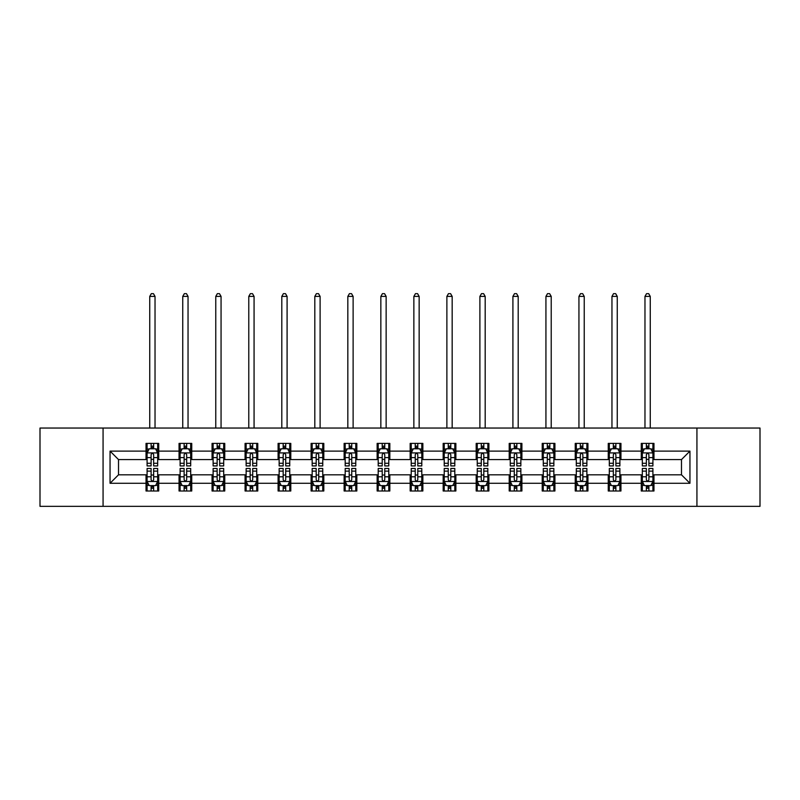 <?xml version="1.0" encoding="UTF-8"?>
<svg xmlns="http://www.w3.org/2000/svg" width="800" height="800" viewBox="0 0 800 800"><rect width="100%" height="100%" fill="white"/><g stroke="black" fill="none" stroke-linecap="round" stroke-linejoin="round"><path stroke-width="1.2" d="M696.93 506.35L760 506.35L760 428.04L696.93 428.04L696.93 506.35L103.07 506.35L103.07 428.04L40 428.04L40 506.35L103.07 506.35M696.93 428.04L103.07 428.04M653.97 451.11L653.97 443.39L641.27 443.39L641.27 451.11L620.95 451.11L620.95 443.39L608.25 443.39L608.25 451.11L587.94 451.11L587.94 443.39L575.24 443.39L575.24 451.11L554.92 451.11L554.92 443.39L542.22 443.39L542.22 451.11L521.9 451.11L521.9 443.39L509.21 443.39L509.21 451.11L488.89 451.11L488.89 443.39L476.19 443.39L476.19 451.11L455.87 451.11L455.87 443.39L443.17 443.39L443.17 451.11L422.86 451.11L422.86 443.39L410.16 443.39L410.16 451.11L389.84 451.11L389.84 443.39L377.14 443.39L377.14 451.11L356.83 451.11L356.83 443.39L344.13 443.39L344.13 451.11L323.81 451.11L323.81 443.39L311.11 443.39L311.11 451.11L290.79 451.11L290.79 443.39L278.1 443.39L278.1 451.11L257.78 451.11L257.78 443.39L245.08 443.39L245.08 451.11L224.76 451.11L224.76 443.39L212.06 443.39L212.06 451.11L191.75 451.11L191.75 443.39L179.05 443.39L179.05 451.11L158.73 451.11L158.73 443.39L146.03 443.39L146.03 451.11L110.05 451.11L110.05 483.28L118.52 474.81L146.03 474.81L146.03 491.01L158.73 491.01L158.73 474.81L179.05 474.81L179.05 491.01L191.75 491.01L191.75 474.81L212.06 474.81L212.06 491.01L224.76 491.01L224.76 474.81L245.08 474.81L245.08 491.01L257.78 491.01L257.78 474.81L278.1 474.81L278.1 491.01L290.79 491.01L290.79 474.81L311.11 474.81L311.11 491.01L323.81 491.01L323.81 474.81L344.13 474.81L344.13 491.01L356.83 491.01L356.83 474.81L377.14 474.81L377.14 491.01L389.84 491.01L389.84 474.81L410.16 474.81L410.16 491.01L422.86 491.01L422.86 474.81L443.17 474.81L443.17 491.01L455.87 491.01L455.87 474.81L476.19 474.81L476.19 491.01L488.89 491.01L488.89 474.81L509.21 474.81L509.21 491.01L521.9 491.01L521.9 474.81L542.22 474.81L542.22 491.01L554.92 491.01L554.92 474.81L575.24 474.81L575.24 491.01L587.94 491.01L587.94 474.81L608.25 474.81L608.25 491.01L620.95 491.01L620.95 474.81L641.27 474.81L641.27 491.01L653.97 491.01L653.97 474.81L681.48 474.81L681.48 459.58L653.97 459.58L653.97 451.11L689.95 451.11L689.95 483.28L653.97 483.28M641.27 483.28L620.95 483.28M608.25 483.28L587.94 483.28M575.24 483.28L554.92 483.28M542.22 483.28L521.9 483.28M509.21 483.28L488.89 483.28M476.19 483.28L455.87 483.28M443.17 483.28L422.86 483.28M410.16 483.28L389.84 483.28M377.14 483.28L356.83 483.28M344.13 483.28L323.81 483.28M311.11 483.28L290.79 483.28M278.1 483.28L257.78 483.28M245.08 483.28L224.76 483.28M212.06 483.28L191.75 483.28M179.05 483.28L158.73 483.28M146.03 483.28L110.05 483.28M641.27 451.11L641.27 459.58L620.95 459.58L620.95 451.11M608.25 451.11L608.25 459.58L587.94 459.58L587.94 451.11M575.24 451.11L575.24 459.58L554.92 459.58L554.92 451.11M542.22 451.11L542.22 459.58L521.9 459.58L521.9 451.11M509.21 451.11L509.21 459.58L488.89 459.58L488.89 451.11M476.19 451.11L476.19 459.58L455.87 459.58L455.87 451.11M443.17 451.11L443.17 459.58L422.86 459.58L422.86 451.11M410.16 451.11L410.16 459.58L389.84 459.58L389.84 451.11M377.14 451.11L377.14 459.58L356.83 459.58L356.83 451.11M344.13 451.11L344.13 459.58L323.81 459.58L323.81 451.11M311.11 451.11L311.11 459.58L290.79 459.58L290.79 451.11M278.1 451.11L278.1 459.58L257.78 459.58L257.78 451.11M245.08 451.11L245.08 459.58L224.76 459.58L224.76 451.11M212.06 451.11L212.06 459.58L191.75 459.58L191.75 451.11M179.05 451.11L179.05 459.58L158.73 459.58L158.73 451.11M146.03 451.11L146.03 459.58L118.52 459.58L110.05 451.11M118.52 459.58L118.52 474.81M689.95 483.28L681.48 474.81M681.48 459.58L689.95 451.11M146.03 448.68L147.09 448.68M151.11 448.68L153.65 448.68M157.67 448.68L158.73 448.68M146.03 459.37L147.09 459.37M151.11 459.37L153.65 459.37M157.67 459.37L158.73 459.37M146.03 475.03L147.09 475.03M151.11 475.03L153.65 475.03M157.67 475.03L158.73 475.03M146.03 485.71L147.09 485.71M151.11 485.71L153.65 485.71M157.67 485.71L158.73 485.71M179.05 475.03L180.11 475.03M184.13 475.03L186.67 475.03M190.69 475.03L191.75 475.03M179.05 485.71L180.11 485.71M184.13 485.71L186.67 485.71M190.69 485.71L191.75 485.71M179.05 448.68L180.11 448.68M184.13 448.68L186.67 448.68M190.69 448.68L191.75 448.68M179.05 459.37L180.11 459.37M184.13 459.37L186.67 459.37M190.69 459.37L191.75 459.37M212.06 475.03L213.12 475.03M217.14 475.03L219.68 475.03M223.7 475.03L224.76 475.03M212.06 485.71L213.12 485.71M217.14 485.71L219.68 485.71M223.7 485.71L224.76 485.71M212.06 448.68L213.12 448.68M217.14 448.68L219.68 448.68M223.7 448.68L224.76 448.68M212.06 459.37L213.12 459.37M217.14 459.37L219.68 459.37M223.7 459.37L224.76 459.37M245.08 475.03L246.14 475.03M250.16 475.03L252.7 475.03M256.72 475.03L257.78 475.03M245.08 485.71L246.14 485.71M250.16 485.71L252.7 485.71M256.72 485.71L257.78 485.71M245.08 448.68L246.14 448.68M250.16 448.68L252.7 448.68M256.72 448.68L257.78 448.68M245.08 459.37L246.14 459.37M250.16 459.37L252.7 459.37M256.72 459.37L257.78 459.37M278.1 475.03L279.15 475.03M283.17 475.03L285.71 475.03M289.74 475.03L290.79 475.03M278.1 485.71L279.15 485.71M283.17 485.71L285.71 485.71M289.74 485.71L290.79 485.71M278.1 448.68L279.15 448.68M283.17 448.68L285.71 448.68M289.74 448.68L290.79 448.68M278.1 459.37L279.15 459.37M283.17 459.37L285.71 459.37M289.74 459.37L290.79 459.37M311.11 475.03L312.17 475.03M316.19 475.03L318.73 475.03M322.75 475.03L323.81 475.03M311.11 485.71L312.17 485.71M316.19 485.71L318.73 485.71M322.75 485.71L323.81 485.71M311.11 448.68L312.17 448.68M316.19 448.68L318.73 448.68M322.75 448.68L323.81 448.68M311.11 459.37L312.17 459.37M316.19 459.37L318.73 459.37M322.75 459.37L323.81 459.37M344.13 475.03L345.19 475.03M349.21 475.03L351.75 475.03M355.77 475.03L356.83 475.03M344.13 485.71L345.19 485.71M349.21 485.71L351.75 485.71M355.77 485.71L356.83 485.71M344.13 448.68L345.19 448.68M349.21 448.68L351.75 448.68M355.77 448.68L356.83 448.68M344.13 459.37L345.19 459.37M349.21 459.37L351.75 459.37M355.77 459.37L356.83 459.37M377.14 475.03L378.2 475.03M382.22 475.03L384.76 475.03M388.78 475.03L389.84 475.03M377.14 485.71L378.2 485.71M382.22 485.71L384.76 485.71M388.78 485.71L389.84 485.71M377.14 448.68L378.2 448.68M382.22 448.68L384.76 448.68M388.78 448.68L389.84 448.68M377.14 459.37L378.2 459.37M382.22 459.37L384.76 459.37M388.78 459.37L389.84 459.37M410.16 475.03L411.22 475.03M415.24 475.03L417.78 475.03M421.8 475.03L422.86 475.03M410.16 485.71L411.22 485.71M415.24 485.71L417.78 485.71M421.8 485.71L422.86 485.71M410.16 448.68L411.22 448.68M415.24 448.68L417.78 448.68M421.8 448.68L422.86 448.68M410.16 459.37L411.22 459.37M415.24 459.37L417.78 459.37M421.8 459.37L422.86 459.37M443.17 475.03L444.23 475.03M448.25 475.03L450.79 475.03M454.81 475.03L455.87 475.03M443.17 485.71L444.23 485.71M448.25 485.71L450.79 485.71M454.81 485.71L455.87 485.71M443.17 448.68L444.23 448.68M448.25 448.68L450.79 448.68M454.81 448.68L455.87 448.68M443.17 459.37L444.23 459.37M448.25 459.37L450.79 459.37M454.81 459.37L455.87 459.37M476.19 475.03L477.25 475.03M481.27 475.03L483.81 475.03M487.83 475.03L488.89 475.03M476.19 485.71L477.25 485.71M481.27 485.71L483.81 485.71M487.83 485.71L488.89 485.71M476.19 448.68L477.25 448.68M481.27 448.68L483.81 448.68M487.83 448.68L488.89 448.68M476.19 459.37L477.25 459.37M481.27 459.37L483.81 459.37M487.83 459.37L488.89 459.37M509.21 475.03L510.26 475.03M514.29 475.03L516.83 475.03M520.85 475.03L521.9 475.03M509.21 485.71L510.26 485.71M514.29 485.71L516.83 485.71M520.85 485.71L521.9 485.71M509.21 448.68L510.26 448.68M514.29 448.68L516.83 448.68M520.85 448.68L521.9 448.68M509.21 459.37L510.26 459.37M514.29 459.37L516.83 459.37M520.85 459.37L521.9 459.37M542.22 475.03L543.28 475.03M547.3 475.03L549.84 475.03M553.86 475.03L554.92 475.03M542.22 485.71L543.28 485.71M547.3 485.71L549.84 485.71M553.86 485.71L554.92 485.71M542.22 448.68L543.28 448.68M547.3 448.68L549.84 448.68M553.86 448.68L554.92 448.68M542.22 459.37L543.28 459.37M547.3 459.37L549.84 459.37M553.86 459.37L554.92 459.37M575.24 475.03L576.3 475.03M580.32 475.03L582.86 475.03M586.88 475.03L587.94 475.03M575.24 485.71L576.3 485.71M580.32 485.71L582.86 485.71M586.88 485.71L587.94 485.71M575.24 448.68L576.3 448.68M580.32 448.68L582.86 448.68M586.88 448.68L587.94 448.68M575.24 459.37L576.3 459.37M580.32 459.37L582.86 459.37M586.88 459.37L587.94 459.37M608.25 475.03L609.31 475.03M613.33 475.03L615.87 475.03M619.89 475.03L620.95 475.03M608.25 485.71L609.31 485.71M613.33 485.71L615.87 485.71M619.89 485.71L620.95 485.71M608.25 448.68L609.31 448.68M613.33 448.68L615.87 448.68M619.89 448.68L620.95 448.68M608.25 459.37L609.31 459.37M613.33 459.37L615.87 459.37M619.89 459.37L620.95 459.37M641.27 475.03L642.33 475.03M646.35 475.03L648.89 475.03M652.91 475.03L653.97 475.03M641.27 485.71L642.33 485.71M646.35 485.71L648.89 485.71M652.91 485.71L653.97 485.71M641.27 448.68L642.33 448.68M646.35 448.68L648.89 448.68M652.91 448.68L653.97 448.68M641.27 459.37L642.33 459.37M646.35 459.37L648.89 459.37M652.91 459.37L653.97 459.37M153.65 446.14L151.11 446.14M157.67 463.27L153.65 463.27L153.65 465.93L157.67 465.93L157.67 453.02L155.56 448.78L149.21 448.78L147.09 453.02L147.09 465.93L151.11 465.93L151.11 463.27L147.09 463.27M147.09 453.02L147.09 443.39M157.67 453.02L157.67 443.39M151.11 448.78L151.11 443.39M153.65 443.39L153.65 448.78M153.65 463.27L153.65 454.6C152.81 452.97 151.96 452.97 151.11 454.6L151.11 463.27M155.03 428.04L155.03 296.4L149.74 296.4L149.74 428.04M149.74 296.4L151.32 293.65L153.44 293.65L155.03 296.4M151.11 488.25L153.65 488.25M147.09 471.12L151.11 471.12L151.11 468.47L147.09 468.47L147.09 481.38L149.21 485.61L155.56 485.61L157.67 481.38L157.67 468.47L153.65 468.47L153.65 471.12L157.67 471.12M157.67 481.38L157.67 491.01M147.09 481.38L147.09 491.01M153.65 485.61L153.65 491.01M151.11 491.01L151.11 485.61M151.11 471.12L151.11 479.79C151.96 481.42 152.8 481.42 153.65 479.79L153.65 471.12M186.67 446.14L184.13 446.14M190.69 463.27L186.67 463.27L186.67 465.93L190.69 465.93L190.69 453.02L188.57 448.78L182.22 448.78L180.11 453.02L180.11 465.93L184.13 465.93L184.13 463.27L180.11 463.27M180.11 453.02L180.11 443.39M190.69 453.02L190.69 443.39M184.13 448.78L184.13 443.39M186.67 443.39L186.67 448.78M186.67 463.27L186.67 454.6C185.82 452.97 184.97 452.97 184.13 454.6L184.13 463.27M188.04 428.04L188.04 296.4L182.75 296.4L182.75 428.04M182.75 296.4L184.34 293.65L186.46 293.65L188.04 296.4M219.68 446.14L217.14 446.14M223.7 463.27L219.68 463.27L219.68 465.93L223.7 465.93L223.7 453.02L221.59 448.78L215.24 448.78L213.12 453.02L213.12 465.93L217.14 465.93L217.14 463.27L213.12 463.27M213.12 453.02L213.12 443.39M223.7 453.02L223.7 443.39M217.14 448.78L217.14 443.39M219.68 443.39L219.68 448.78M219.68 463.27L219.68 454.6C218.84 452.97 217.99 452.97 217.14 454.6L217.14 463.27M221.06 428.04L221.06 296.4L215.77 296.4L215.77 428.04M215.77 296.4L217.35 293.65L219.47 293.65L221.06 296.4M184.13 488.25L186.67 488.25M180.11 471.12L184.13 471.12L184.13 468.47L180.11 468.47L180.11 481.38L182.22 485.61L188.57 485.61L190.69 481.38L190.69 468.47L186.67 468.47L186.67 471.12L190.69 471.12M190.69 481.38L190.69 491.01M180.11 481.38L180.11 491.01M186.67 485.61L186.67 491.01M184.13 491.01L184.13 485.61M184.13 471.12L184.13 479.79C184.97 481.42 185.82 481.42 186.67 479.79L186.67 471.12M217.14 488.25L219.68 488.25M213.12 471.12L217.14 471.12L217.14 468.47L213.12 468.47L213.12 481.38L215.24 485.61L221.59 485.61L223.7 481.38L223.7 468.47L219.68 468.47L219.68 471.12L223.7 471.12M223.7 481.38L223.7 491.01M213.12 481.38L213.12 491.01M219.68 485.61L219.68 491.01M217.14 491.01L217.14 485.61M217.14 471.12L217.14 479.79C217.99 481.42 218.83 481.42 219.68 479.79L219.68 471.12M252.7 446.14L250.16 446.14M256.72 463.27L252.7 463.27L252.7 465.93L256.72 465.93L256.72 453.02L254.6 448.78L248.25 448.78L246.14 453.02L246.14 465.93L250.16 465.93L250.16 463.27L246.14 463.27M246.14 453.02L246.14 443.39M256.72 453.02L256.72 443.39M250.16 448.78L250.16 443.39M252.7 443.39L252.7 448.78M252.7 463.27L252.7 454.6C251.85 452.97 251.01 452.97 250.16 454.6L250.16 463.27M254.07 428.04L254.07 296.4L248.78 296.4L248.78 428.04M248.78 296.4L250.37 293.65L252.49 293.65L254.07 296.4M285.71 446.14L283.17 446.14M289.74 463.27L285.71 463.27L285.71 465.93L289.74 465.93L289.74 453.02L287.62 448.78L281.27 448.78L279.15 453.02L279.15 465.93L283.17 465.93L283.17 463.27L279.15 463.27M279.15 453.02L279.15 443.39M289.74 453.02L289.74 443.39M283.17 448.78L283.17 443.39M285.71 443.39L285.71 448.78M285.71 463.27L285.71 454.6C284.87 452.97 284.02 452.97 283.17 454.6L283.17 463.27M287.09 428.04L287.09 296.4L281.8 296.4L281.8 428.04M281.8 296.4L283.39 293.65L285.5 293.65L287.09 296.4M318.73 446.14L316.19 446.14M322.75 463.27L318.73 463.27L318.73 465.93L322.75 465.93L322.75 453.02L320.63 448.78L314.29 448.78L312.17 453.02L312.17 465.93L316.19 465.93L316.19 463.27L312.17 463.27M312.17 453.02L312.17 443.39M322.75 453.02L322.75 443.39M316.19 448.78L316.19 443.39M318.73 443.39L318.73 448.78M318.73 463.27L318.73 454.6C317.88 452.97 317.04 452.97 316.19 454.6L316.19 463.27M320.11 428.04L320.11 296.4L314.81 296.4L314.81 428.04M314.81 296.4L316.4 293.65L318.52 293.65L320.11 296.4M250.16 488.25L252.7 488.25M246.14 471.12L250.16 471.12L250.16 468.47L246.14 468.47L246.14 481.38L248.25 485.61L254.6 485.61L256.72 481.38L256.72 468.47L252.7 468.47L252.7 471.12L256.72 471.12M256.72 481.38L256.72 491.01M246.14 481.38L246.14 491.01M252.7 485.61L252.7 491.01M250.16 491.01L250.16 485.61M250.16 471.12L250.16 479.79C251 481.42 251.85 481.42 252.7 479.79L252.7 471.12M283.17 488.25L285.71 488.25M279.15 471.12L283.17 471.12L283.17 468.47L279.15 468.47L279.15 481.38L281.27 485.61L287.62 485.61L289.74 481.38L289.74 468.47L285.71 468.47L285.71 471.12L289.74 471.12M289.74 481.38L289.74 491.01M279.15 481.38L279.15 491.01M285.71 485.61L285.71 491.01M283.17 491.01L283.17 485.61M283.17 471.12L283.17 479.79C284.02 481.42 284.87 481.42 285.71 479.79L285.71 471.12M316.19 488.25L318.73 488.25M312.17 471.12L316.19 471.12L316.19 468.47L312.17 468.47L312.17 481.38L314.29 485.61L320.63 485.61L322.75 481.38L322.75 468.47L318.73 468.47L318.73 471.12L322.75 471.12M322.75 481.38L322.75 491.01M312.17 481.38L312.17 491.01M318.73 485.61L318.73 491.01M316.19 491.01L316.19 485.61M316.19 471.12L316.19 479.79C317.04 481.42 317.88 481.42 318.73 479.79L318.73 471.12M351.75 446.14L349.21 446.14M355.77 463.27L351.75 463.27L351.75 465.93L355.77 465.93L355.77 453.02L353.65 448.78L347.3 448.78L345.19 453.02L345.19 465.93L349.21 465.93L349.21 463.27L345.19 463.27M345.19 453.02L345.19 443.39M355.77 453.02L355.77 443.39M349.21 448.78L349.21 443.39M351.75 443.39L351.75 448.78M351.75 463.27L351.75 454.6C350.9 452.97 350.05 452.97 349.21 454.6L349.21 463.27M353.12 428.04L353.12 296.4L347.83 296.4L347.83 428.04M347.83 296.4L349.42 293.65L351.53 293.65L353.12 296.4M349.21 488.25L351.75 488.25M345.19 471.12L349.21 471.12L349.21 468.47L345.19 468.47L345.19 481.38L347.3 485.61L353.65 485.61L355.77 481.38L355.77 468.47L351.75 468.47L351.75 471.12L355.77 471.12M355.77 481.38L355.77 491.01M345.19 481.38L345.19 491.01M351.75 485.61L351.75 491.01M349.21 491.01L349.21 485.61M349.21 471.12L349.21 479.79C350.05 481.42 350.9 481.42 351.75 479.79L351.75 471.12M384.76 446.14L382.22 446.14M388.78 463.27L384.76 463.27L384.76 465.93L388.78 465.93L388.78 453.02L386.67 448.78L380.32 448.78L378.2 453.02L378.2 465.93L382.22 465.93L382.22 463.27L378.2 463.27M378.2 453.02L378.2 443.39M388.78 453.02L388.78 443.39M382.22 448.78L382.22 443.39M384.76 443.39L384.76 448.78M384.76 463.27L384.76 454.6C383.92 452.97 383.07 452.97 382.22 454.6L382.22 463.27M386.14 428.04L386.14 296.4L380.85 296.4L380.85 428.04M380.85 296.4L382.43 293.65L384.55 293.65L386.14 296.4M382.22 488.25L384.76 488.25M378.2 471.12L382.22 471.12L382.22 468.47L378.2 468.47L378.2 481.38L380.32 485.61L386.67 485.61L388.78 481.38L388.78 468.47L384.76 468.47L384.76 471.12L388.78 471.12M388.78 481.38L388.78 491.01M378.2 481.38L378.2 491.01M384.76 485.61L384.76 491.01M382.22 491.01L382.22 485.61M382.22 471.12L382.22 479.79C383.07 481.42 383.91 481.42 384.76 479.79L384.76 471.12M417.78 446.14L415.24 446.14M421.8 463.27L417.78 463.27L417.78 465.93L421.8 465.93L421.8 453.02L419.68 448.78L413.33 448.78L411.22 453.02L411.22 465.93L415.24 465.93L415.24 463.27L411.22 463.27M411.22 453.02L411.22 443.39M421.8 453.02L421.8 443.39M415.24 448.78L415.24 443.39M417.78 443.39L417.78 448.78M417.78 463.27L417.78 454.6C416.93 452.97 416.09 452.97 415.24 454.6L415.24 463.27M419.15 428.04L419.15 296.4L413.86 296.4L413.86 428.04M413.86 296.4L415.45 293.65L417.57 293.65L419.15 296.4M415.24 488.25L417.78 488.25M411.22 471.12L415.24 471.12L415.24 468.47L411.22 468.47L411.22 481.38L413.33 485.61L419.68 485.61L421.8 481.38L421.8 468.47L417.78 468.47L417.78 471.12L421.8 471.12M421.8 481.38L421.8 491.01M411.22 481.38L411.22 491.01M417.78 485.61L417.78 491.01M415.24 491.01L415.24 485.61M415.24 471.12L415.24 479.79C416.08 481.42 416.93 481.42 417.78 479.79L417.78 471.12M450.79 446.14L448.25 446.14M454.81 463.27L450.79 463.27L450.79 465.93L454.81 465.93L454.81 453.02L452.7 448.78L446.35 448.78L444.23 453.02L444.23 465.93L448.25 465.93L448.25 463.27L444.23 463.27M444.23 453.02L444.23 443.39M454.81 453.02L454.81 443.39M448.25 448.78L448.25 443.39M450.79 443.39L450.79 448.78M450.79 463.27L450.79 454.6C449.95 452.97 449.1 452.97 448.25 454.6L448.25 463.27M452.17 428.04L452.17 296.4L446.88 296.4L446.88 428.04M446.88 296.4L448.47 293.65L450.58 293.65L452.17 296.4M448.25 488.25L450.79 488.25M444.23 471.12L448.25 471.12L448.25 468.47L444.23 468.47L444.23 481.38L446.35 485.61L452.7 485.61L454.81 481.38L454.81 468.47L450.79 468.47L450.79 471.12L454.81 471.12M454.81 481.38L454.81 491.01M444.23 481.38L444.23 491.01M450.79 485.61L450.79 491.01M448.25 491.01L448.25 485.61M448.25 471.12L448.25 479.79C449.1 481.42 449.95 481.42 450.79 479.79L450.79 471.12M483.81 446.14L481.27 446.14M487.83 463.27L483.81 463.27L483.81 465.93L487.83 465.93L487.83 453.02L485.71 448.78L479.37 448.78L477.25 453.02L477.25 465.93L481.27 465.93L481.27 463.27L477.25 463.27M477.25 453.02L477.25 443.39M487.83 453.02L487.83 443.39M481.27 448.78L481.27 443.39M483.81 443.39L483.81 448.78M483.81 463.27L483.81 454.6C482.96 452.97 482.12 452.97 481.27 454.6L481.27 463.27M485.19 428.04L485.19 296.4L479.89 296.4L479.89 428.04M479.89 296.4L481.48 293.65L483.6 293.65L485.19 296.4M481.27 488.25L483.81 488.25M477.25 471.12L481.27 471.12L481.27 468.47L477.25 468.47L477.25 481.38L479.37 485.61L485.71 485.61L487.83 481.38L487.83 468.47L483.81 468.47L483.81 471.12L487.83 471.12M487.83 481.38L487.83 491.01M477.25 481.38L477.25 491.01M483.81 485.61L483.81 491.01M481.27 491.01L481.27 485.61M481.27 471.12L481.27 479.79C482.12 481.42 482.96 481.42 483.81 479.79L483.81 471.12M516.83 446.14L514.29 446.14M520.85 463.27L516.83 463.27L516.83 465.93L520.85 465.93L520.85 453.02L518.73 448.78L512.38 448.78L510.26 453.02L510.26 465.93L514.29 465.93L514.29 463.27L510.26 463.27M510.26 453.02L510.26 443.39M520.85 453.02L520.85 443.39M514.29 448.78L514.29 443.39M516.83 443.39L516.83 448.78M516.83 463.27L516.83 454.6C515.98 452.97 515.13 452.97 514.29 454.6L514.29 463.27M518.2 428.04L518.2 296.4L512.91 296.4L512.91 428.04M512.91 296.4L514.5 293.65L516.61 293.65L518.2 296.4M514.29 488.25L516.83 488.25M510.26 471.12L514.29 471.12L514.29 468.47L510.26 468.47L510.26 481.38L512.38 485.61L518.73 485.61L520.85 481.38L520.85 468.47L516.83 468.47L516.83 471.12L520.85 471.12M520.85 481.38L520.85 491.01M510.26 481.38L510.26 491.01M516.83 485.61L516.83 491.01M514.29 491.01L514.29 485.61M514.29 471.12L514.29 479.79C515.13 481.42 515.98 481.42 516.83 479.79L516.83 471.12M549.84 446.14L547.3 446.14M553.86 463.27L549.84 463.27L549.84 465.93L553.86 465.93L553.86 453.02L551.75 448.78L545.4 448.78L543.28 453.02L543.28 465.93L547.3 465.93L547.3 463.27L543.28 463.27M543.28 453.02L543.28 443.39M553.86 453.02L553.86 443.39M547.3 448.78L547.3 443.39M549.84 443.39L549.84 448.78M549.84 463.27L549.84 454.6C549 452.97 548.15 452.97 547.3 454.6L547.3 463.27M551.22 428.04L551.22 296.4L545.93 296.4L545.93 428.04M545.93 296.4L547.51 293.65L549.63 293.65L551.22 296.4M547.3 488.25L549.84 488.25M543.28 471.12L547.3 471.12L547.3 468.47L543.28 468.47L543.28 481.38L545.4 485.61L551.75 485.61L553.86 481.38L553.86 468.47L549.84 468.47L549.84 471.12L553.86 471.12M553.86 481.38L553.86 491.01M543.28 481.38L543.28 491.01M549.84 485.61L549.84 491.01M547.3 491.01L547.3 485.61M547.3 471.12L547.3 479.79C548.15 481.42 548.99 481.42 549.84 479.79L549.84 471.12M582.86 446.14L580.32 446.14M586.88 463.27L582.86 463.27L582.86 465.93L586.88 465.93L586.88 453.02L584.76 448.78L578.41 448.78L576.3 453.02L576.3 465.93L580.32 465.93L580.32 463.27L576.3 463.27M576.3 453.02L576.3 443.39M586.88 453.02L586.88 443.39M580.32 448.78L580.32 443.39M582.86 443.39L582.86 448.78M582.86 463.27L582.86 454.6C582.01 452.97 581.17 452.97 580.32 454.6L580.32 463.27M584.23 428.04L584.23 296.4L578.94 296.4L578.94 428.04M578.94 296.4L580.53 293.65L582.65 293.65L584.23 296.4M580.32 488.25L582.86 488.25M576.3 471.12L580.32 471.12L580.32 468.47L576.3 468.47L576.3 481.38L578.41 485.61L584.76 485.61L586.88 481.38L586.88 468.47L582.86 468.47L582.86 471.12L586.88 471.12M586.88 481.38L586.88 491.01M576.3 481.38L576.3 491.01M582.86 485.61L582.86 491.01M580.32 491.01L580.32 485.61M580.32 471.12L580.32 479.79C581.16 481.42 582.01 481.42 582.86 479.79L582.86 471.12M615.87 446.14L613.33 446.14M619.89 463.27L615.87 463.27L615.87 465.93L619.89 465.93L619.89 453.02L617.78 448.78L611.43 448.78L609.31 453.02L609.31 465.93L613.33 465.93L613.33 463.27L609.31 463.27M609.31 453.02L609.31 443.39M619.89 453.02L619.89 443.39M613.33 448.78L613.33 443.39M615.87 443.39L615.87 448.78M615.87 463.27L615.87 454.6C615.03 452.97 614.18 452.97 613.33 454.6L613.33 463.27M617.25 428.04L617.25 296.4L611.96 296.4L611.96 428.04M611.96 296.4L613.54 293.65L615.66 293.65L617.25 296.4M613.33 488.25L615.87 488.25M609.31 471.12L613.33 471.12L613.33 468.47L609.31 468.47L609.31 481.38L611.43 485.61L617.78 485.61L619.89 481.38L619.89 468.47L615.87 468.47L615.87 471.12L619.89 471.12M619.89 481.38L619.89 491.01M609.31 481.38L609.31 491.01M615.87 485.61L615.87 491.01M613.33 491.01L613.33 485.61M613.33 471.12L613.33 479.79C614.18 481.42 615.03 481.42 615.87 479.79L615.87 471.12M648.89 446.14L646.35 446.14M652.91 463.27L648.89 463.27L648.89 465.93L652.91 465.93L652.91 453.02L650.79 448.78L644.44 448.78L642.33 453.02L642.33 465.93L646.35 465.93L646.35 463.27L642.33 463.27M642.33 453.02L642.33 443.39M652.91 453.02L652.91 443.39M646.35 448.78L646.35 443.39M648.89 443.39L648.89 448.78M648.89 463.27L648.89 454.6C648.04 452.97 647.2 452.97 646.35 454.6L646.35 463.27M650.26 428.04L650.26 296.4L644.97 296.4L644.97 428.04M644.97 296.4L646.56 293.65L648.68 293.65L650.26 296.4M646.35 488.25L648.89 488.25M642.33 471.12L646.35 471.12L646.35 468.47L642.33 468.47L642.33 481.38L644.44 485.61L650.79 485.61L652.91 481.38L652.91 468.47L648.89 468.47L648.89 471.12L652.91 471.12M652.91 481.38L652.91 491.01M642.33 481.38L642.33 491.01M648.89 485.61L648.89 491.01M646.35 491.01L646.35 485.61M646.35 471.12L646.35 479.79C647.19 481.42 648.04 481.42 648.89 479.79L648.89 471.12M157.62 452.91L147.14 452.91M147.09 449.04L149.08 449.04M155.68 449.04L157.67 449.04M151.11 457.6L147.09 457.6M157.67 457.6L153.65 457.6M153.65 447.48L151.11 447.48M147.14 481.48L157.62 481.48M157.67 485.35L155.68 485.35M149.08 485.35L147.09 485.35M153.65 476.79L157.67 476.79M147.09 476.79L151.11 476.79M151.11 486.91L153.65 486.91M190.63 452.91L180.16 452.91M180.11 449.04L182.1 449.04M188.7 449.04L190.69 449.04M184.13 457.6L180.11 457.6M190.69 457.6L186.67 457.6M186.67 447.48L184.13 447.48M223.65 452.91L213.17 452.91M213.12 449.04L215.11 449.04M221.71 449.04L223.7 449.04M217.14 457.6L213.12 457.6M223.7 457.6L219.68 457.6M219.68 447.48L217.14 447.48M180.16 481.48L190.63 481.48M190.69 485.35L188.7 485.35M182.1 485.35L180.11 485.35M186.67 476.79L190.69 476.79M180.11 476.79L184.13 476.79M184.13 486.91L186.67 486.91M213.17 481.48L223.65 481.48M223.7 485.35L221.71 485.35M215.11 485.35L213.12 485.35M219.68 476.79L223.7 476.79M213.12 476.79L217.14 476.79M217.14 486.91L219.68 486.91M256.67 452.91L246.19 452.91M246.14 449.04L248.13 449.04M254.73 449.04L256.72 449.04M250.16 457.6L246.14 457.6M256.72 457.6L252.7 457.6M252.7 447.48L250.16 447.48M289.68 452.91L279.21 452.91M279.15 449.04L281.14 449.04M287.75 449.04L289.74 449.04M283.17 457.6L279.15 457.6M289.74 457.6L285.71 457.6M285.71 447.48L283.17 447.48M322.7 452.91L312.22 452.91M312.17 449.04L314.16 449.04M320.76 449.04L322.75 449.04M316.19 457.6L312.17 457.6M322.75 457.6L318.73 457.6M318.73 447.48L316.19 447.48M246.19 481.48L256.67 481.48M256.72 485.35L254.73 485.35M248.13 485.35L246.14 485.35M252.7 476.79L256.72 476.79M246.14 476.79L250.16 476.79M250.16 486.91L252.7 486.91M279.21 481.48L289.68 481.48M289.74 485.35L287.75 485.35M281.14 485.35L279.15 485.35M285.71 476.79L289.74 476.79M279.15 476.79L283.17 476.79M283.17 486.91L285.71 486.91M312.22 481.48L322.7 481.48M322.75 485.35L320.76 485.35M314.16 485.35L312.17 485.35M318.73 476.79L322.75 476.79M312.17 476.79L316.19 476.79M316.19 486.91L318.73 486.91M355.71 452.91L345.24 452.91M345.19 449.04L347.17 449.04M353.78 449.04L355.77 449.04M349.21 457.6L345.19 457.6M355.77 457.6L351.75 457.6M351.75 447.48L349.21 447.48M345.24 481.48L355.71 481.48M355.77 485.35L353.78 485.35M347.17 485.35L345.19 485.35M351.75 476.79L355.77 476.79M345.19 476.79L349.21 476.79M349.21 486.91L351.75 486.91M388.73 452.91L378.25 452.91M378.2 449.04L380.19 449.04M386.79 449.04L388.78 449.04M382.22 457.6L378.2 457.6M388.78 457.6L384.76 457.6M384.76 447.48L382.22 447.48M378.25 481.48L388.73 481.48M388.78 485.35L386.79 485.35M380.19 485.35L378.2 485.35M384.76 476.79L388.78 476.79M378.2 476.79L382.22 476.79M382.22 486.91L384.76 486.91M421.75 452.91L411.27 452.91M411.22 449.04L413.21 449.04M419.81 449.04L421.8 449.04M415.24 457.6L411.22 457.6M421.8 457.6L417.78 457.6M417.78 447.48L415.24 447.48M411.27 481.48L421.75 481.48M421.8 485.35L419.81 485.35M413.21 485.35L411.22 485.35M417.78 476.79L421.8 476.79M411.22 476.79L415.24 476.79M415.24 486.91L417.78 486.91M454.76 452.91L444.29 452.91M444.23 449.04L446.22 449.04M452.83 449.04L454.81 449.04M448.25 457.6L444.23 457.6M454.81 457.6L450.79 457.6M450.79 447.48L448.25 447.48M444.29 481.48L454.76 481.48M454.81 485.35L452.83 485.35M446.22 485.35L444.23 485.35M450.79 476.79L454.81 476.79M444.23 476.79L448.25 476.79M448.25 486.91L450.79 486.91M487.78 452.91L477.3 452.91M477.25 449.04L479.24 449.04M485.84 449.04L487.83 449.04M481.27 457.6L477.25 457.6M487.83 457.6L483.81 457.6M483.81 447.48L481.27 447.48M477.3 481.48L487.78 481.48M487.83 485.35L485.84 485.35M479.24 485.35L477.25 485.35M483.81 476.79L487.83 476.79M477.25 476.79L481.27 476.79M481.27 486.91L483.81 486.91M520.79 452.91L510.32 452.91M510.26 449.04L512.25 449.04M518.86 449.04L520.85 449.04M514.29 457.6L510.26 457.6M520.85 457.6L516.83 457.6M516.83 447.48L514.29 447.48M510.32 481.48L520.79 481.48M520.85 485.35L518.86 485.35M512.25 485.35L510.26 485.35M516.83 476.79L520.85 476.79M510.26 476.79L514.29 476.79M514.29 486.91L516.83 486.91M553.81 452.91L543.33 452.91M543.28 449.04L545.27 449.04M551.87 449.04L553.86 449.04M547.3 457.6L543.28 457.6M553.86 457.6L549.84 457.6M549.84 447.48L547.3 447.48M543.33 481.48L553.81 481.48M553.86 485.35L551.87 485.35M545.27 485.35L543.28 485.35M549.84 476.79L553.86 476.79M543.28 476.79L547.3 476.79M547.3 486.91L549.84 486.91M586.83 452.91L576.35 452.91M576.3 449.04L578.29 449.04M584.89 449.04L586.88 449.04M580.32 457.6L576.3 457.6M586.88 457.6L582.86 457.6M582.86 447.48L580.32 447.48M576.35 481.48L586.83 481.48M586.88 485.35L584.89 485.35M578.29 485.35L576.3 485.35M582.86 476.79L586.88 476.79M576.3 476.79L580.32 476.79M580.32 486.91L582.86 486.91M619.84 452.91L609.37 452.91M609.31 449.04L611.3 449.04M617.9 449.04L619.89 449.04M613.33 457.6L609.31 457.6M619.89 457.6L615.87 457.6M615.87 447.48L613.33 447.48M609.37 481.48L619.84 481.48M619.89 485.35L617.9 485.35M611.3 485.35L609.31 485.35M615.87 476.79L619.89 476.79M609.31 476.79L613.33 476.79M613.33 486.91L615.87 486.91M652.86 452.91L642.38 452.91M642.33 449.04L644.32 449.04M650.92 449.04L652.91 449.04M646.35 457.6L642.33 457.6M652.91 457.6L648.89 457.6M648.89 447.48L646.35 447.48M642.38 481.48L652.86 481.48M652.91 485.35L650.92 485.35M644.32 485.35L642.33 485.35M648.89 476.79L652.91 476.79M642.33 476.79L646.35 476.79M646.35 486.91L648.89 486.91"/></g></svg>
